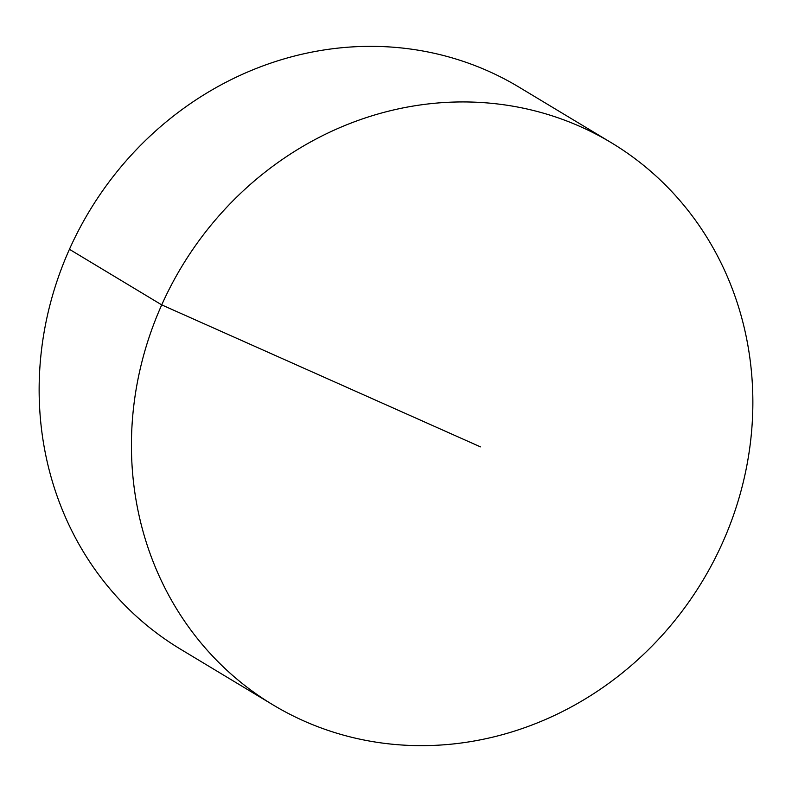 <?xml version="1.0" encoding="UTF-8"?>
<svg xmlns="http://www.w3.org/2000/svg" width="792" height="792" viewBox="0 0 792 792"><rect width="100%" height="100%" fill="white"/><g stroke="black" fill="none" stroke-linecap="round" stroke-linejoin="round"><path stroke-width="1.19" d="M575.942 124.691A328.056 304.168 121.1 0 0 171.072 285.585A328.056 304.168 121.1 0 0 272.893 704.811A328.056 304.168 121.1 0 0 308.355 722.898A328.056 304.168 121.1 0 0 713.216 562.003A328.056 304.168 121.1 0 0 611.394 142.768A328.056 304.168 121.1 0 0 575.942 124.691M611.394 142.768L519.106 87.189A328.056 304.168 121.1 0 0 483.645 69.102A328.056 304.168 121.1 0 0 78.784 229.997A328.056 304.168 121.1 0 0 180.606 649.232L272.893 704.811M480.467 446.866L161.726 304.89L69.429 249.302"/></g></svg>
